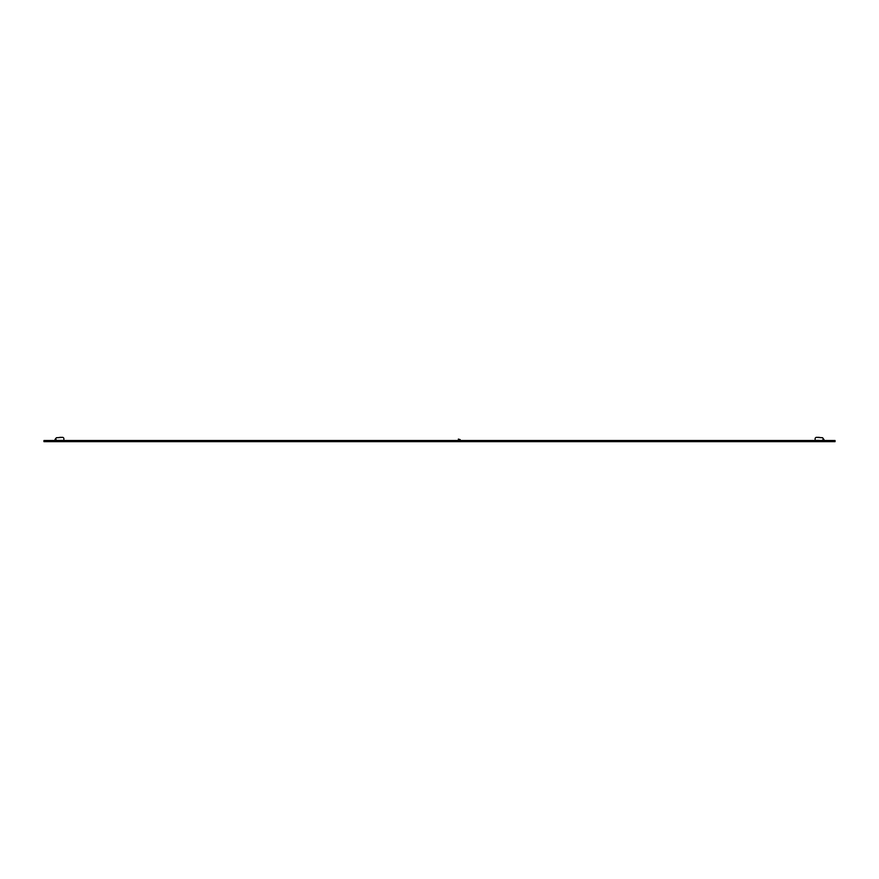 <?xml version="1.0" encoding="UTF-8"?>
<svg xmlns="http://www.w3.org/2000/svg" width="879" height="879" viewBox="0 0 879 879"><rect width="100%" height="100%" fill="white"/><g stroke="black" fill="none" stroke-linecap="round" stroke-linejoin="round"><path stroke-width="1.32" d="M55.608 440.522L55.608 441.654L43.95 441.654L43.95 440.522L835.05 440.522L835.05 441.654L825.799 441.654L825.799 440.522M55.608 441.654L825.799 441.654M823.392 441.654L823.392 440.522M737.47 441.654L737.47 440.522M735.064 441.654L735.064 440.522M649.141 441.654L649.141 440.522M646.746 441.654L646.746 440.522M627.947 441.654L627.947 440.522M625.54 441.654L625.54 440.522M539.629 441.654L539.629 440.522M537.223 441.654L537.223 440.522M451.301 441.654L451.301 440.522M448.894 441.654L448.894 440.522M430.106 441.654L430.106 440.522M427.699 441.654L427.699 440.522M341.777 441.654L341.777 440.522M339.371 441.654L339.371 440.522M253.46 441.654L253.46 440.522M251.053 441.654L251.053 440.522M232.254 441.654L232.254 440.522M229.858 441.654L229.858 440.522M143.936 441.654L143.936 440.522M141.53 441.654L141.53 440.522M53.201 441.654L53.201 440.522M460.113 440.412L460.222 439.676L459.783 440.412M458.398 440.412L458.377 439.082L460.222 439.676M458.728 439.687L458.728 440.522L459.772 440.522L459.772 439.676L459.783 440.478M822.964 440.247L824.095 439.918L822.612 437.731L816.536 437.346A1.417 1.417 0 0 0 815.119 438.753L815.119 440.423L819.294 440.423M821.415 440.423L822.964 440.423L822.964 439.456L823.909 439.456M819.217 437.346L816.536 437.346M823.997 440.522L822.964 440.313M59.783 437.346L62.464 437.346L56.388 437.731L55.267 439.148M55.135 439.379L56.036 439.379L56.036 440.423L63.881 440.423L63.881 439.291M62.464 437.346A1.417 1.417 0 0 1 63.881 438.753M56.036 440.247L54.905 440.247L54.97 439.654M56.036 440.313L55.003 440.522M49.817 440.522L47.697 440.522M69.595 440.522L67.474 440.522M89.383 440.522L87.263 440.522M109.172 440.522L107.051 440.522M128.949 440.522L126.829 440.522M148.738 440.522L146.617 440.522M168.526 440.522L166.406 440.522M188.304 440.522L186.183 440.522M208.092 440.522L205.972 440.522M227.881 440.522L225.76 440.522M247.658 440.522L245.538 440.522M267.447 440.522L265.326 440.522M287.224 440.522L285.115 440.522M307.013 440.522L304.892 440.522M326.801 440.522L324.681 440.522M346.579 440.522L344.458 440.522M366.367 440.522L364.247 440.522M386.156 440.522L384.035 440.522M405.933 440.522L403.813 440.522M425.722 440.522L423.601 440.522M445.51 440.522L443.39 440.522M465.288 440.522L463.167 440.522M485.076 440.522L482.956 440.522M504.865 440.522L502.744 440.522M524.642 440.522L522.522 440.522M544.431 440.522L542.31 440.522M564.208 440.522L562.099 440.522M583.997 440.522L581.876 440.522M603.785 440.522L601.665 440.522M623.563 440.522L621.442 440.522M643.351 440.522L641.231 440.522M663.14 440.522L661.019 440.522M682.917 440.522L680.796 440.522M702.706 440.522L700.585 440.522M722.494 440.522L720.373 440.522M742.272 440.522L740.151 440.522M762.06 440.522L759.939 440.522M781.849 440.522L779.728 440.522M801.626 440.522L799.505 440.522M821.415 440.522L819.294 440.522"/></g></svg>
